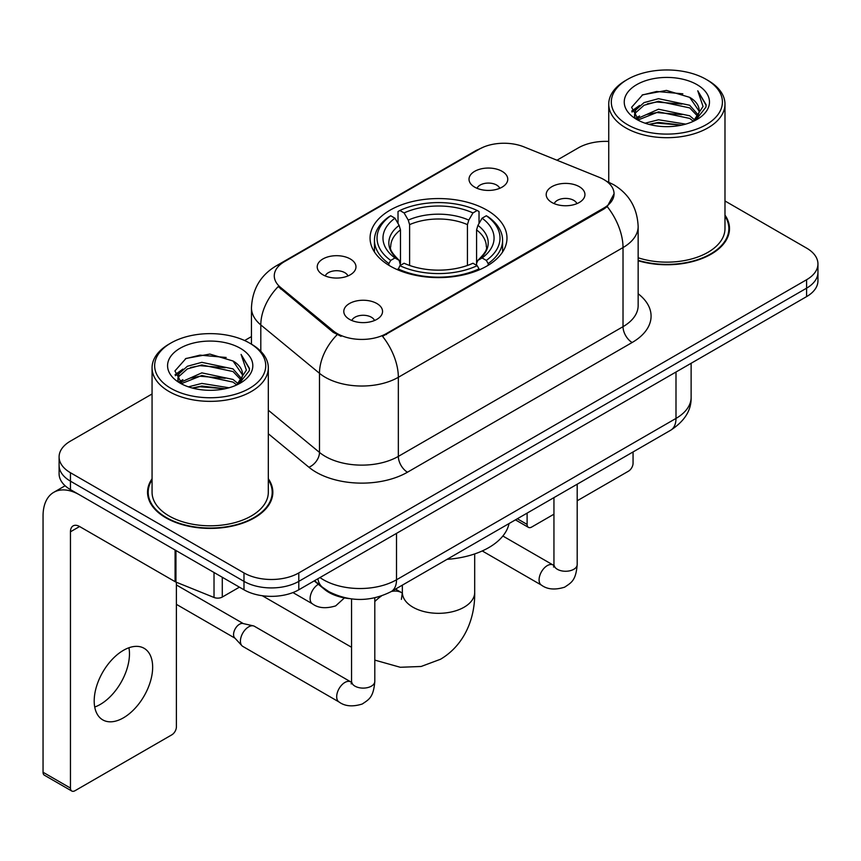 <?xml version="1.0" encoding="UTF-8"?>
<svg xmlns="http://www.w3.org/2000/svg" width="861" height="861" viewBox="0 0 861 861"><rect width="100%" height="100%" fill="white"/><g stroke="black" fill="none" stroke-linecap="round" stroke-linejoin="round"><path stroke-width="1.29" d="M486.928 210.138A68.46 39.52 0 0 0 412.333 201.571A68.46 39.52 0 0 0 370.069 238.077A68.46 39.52 0 0 0 390.119 266.027A68.46 39.52 0 0 0 464.725 274.594A68.46 39.52 0 0 0 506.978 238.077A68.46 39.52 0 0 0 486.928 210.138M322.897 274.788A19.372 11.182 180 0 1 319.054 271.624A19.372 11.182 180 0 1 325.469 257.719A19.372 11.182 180 0 1 350.298 258.967A19.372 11.182 180 0 1 354.14 271.624A19.372 11.182 180 0 1 322.897 274.788M347.941 275.94A11.623 6.716 0 0 0 344.82 272.679A11.623 6.716 0 0 0 333.368 270.978A11.623 6.716 0 0 0 325.254 275.94M474.691 187.149A19.372 11.182 180 0 1 470.849 183.985A19.372 11.182 180 0 1 477.263 170.08A19.372 11.182 180 0 1 502.092 171.328A19.372 11.182 180 0 1 505.934 183.985A19.372 11.182 180 0 1 474.691 187.149M499.735 188.301A11.623 6.716 0 0 0 496.614 185.04A11.623 6.716 0 0 0 485.163 183.339A11.623 6.716 0 0 0 477.059 188.301M349.48 319.345A19.372 11.182 180 0 1 345.627 316.181A19.372 11.182 180 0 1 352.052 302.276A19.372 11.182 180 0 1 376.87 303.524A19.372 11.182 180 0 1 380.723 316.181A19.372 11.182 180 0 1 349.48 319.345M374.513 320.496A11.623 6.716 0 0 0 371.392 317.235A11.623 6.716 0 0 0 359.941 315.535A11.623 6.716 0 0 0 351.837 320.496M551.869 202.486A19.372 11.182 180 0 1 548.026 199.321A19.372 11.182 180 0 1 554.441 185.427A19.372 11.182 180 0 1 579.27 186.665A19.372 11.182 180 0 1 583.112 199.321A19.372 11.182 180 0 1 551.869 202.486M576.913 203.648A11.623 6.716 0 0 0 573.792 200.376A11.623 6.716 0 0 0 562.341 198.676A11.623 6.716 0 0 0 554.226 203.648M599.181 177.291A34.87 20.137 180 0 1 603.841 179.551A34.87 20.137 180 0 1 614.054 193.79A34.87 20.137 180 0 1 603.841 208.028L386.46 333.53A34.87 20.137 180 0 1 333.239 330.839L280.578 287.413A34.87 20.137 180 0 1 274.272 275.864A34.87 20.137 180 0 1 284.485 261.626L479.308 149.147A34.87 20.137 180 0 1 523.972 146.887L599.181 177.291M349.114 598.589A38.745 22.375 180 0 1 324.597 589.441L314.222 580.884M152.063 478.759A62.649 36.173 0 0 0 147.543 492.244A62.649 36.173 0 0 0 165.893 517.827A62.649 36.173 0 0 0 234.16 525.662A62.649 36.173 0 0 0 272.84 492.244A62.649 36.173 0 0 0 268.32 478.759M148.189 495.505A62.649 36.173 0 0 0 147.974 496.463M614.054 193.79L607.22 206.608L603.841 209.062L382.542 336.328A45.213 26.099 60 0 1 398.342 377.29A51.671 29.834 180 0 1 325.275 377.29A51.671 29.834 180 0 1 319.485 373.308L260.808 324.931A51.671 29.834 180 0 1 251.455 307.818L251.455 344.174M152.063 393.983L70.451 441.101A38.745 22.375 0 0 0 59.097 456.922L59.097 473.798A38.745 22.375 0 0 0 70.451 489.608L243.986 589.796L243.986 581.369A38.745 22.375 0 0 0 298.789 581.369L806.596 288.177A38.745 22.375 0 0 0 817.95 272.356A38.745 22.375 0 0 1 806.596 288.177L298.789 581.369A38.745 22.375 0 0 1 243.986 581.369L70.451 481.17L243.986 581.369L243.986 572.931A38.745 22.375 0 0 0 298.789 572.931L806.596 279.739A38.745 22.375 0 0 0 817.95 263.918A38.745 22.375 0 0 0 806.596 248.108L724.984 200.979M59.097 465.36A38.745 22.375 0 0 0 70.451 481.17A38.745 22.375 0 0 1 59.097 465.36M341.074 336.328L333.239 332.368L278.232 286.562A45.213 30.232 129.5 0 0 260.808 324.931L260.808 351.299M638.152 260.743A62.649 36.173 0 0 0 729.504 228.595A62.649 36.173 0 0 0 724.984 215.099M608.738 141.43A38.745 22.375 0 0 0 578.269 147.909L556.949 160.221M251.455 336.597L244.632 340.536M59.097 456.922A38.745 22.375 0 0 0 70.451 472.732L243.986 572.931M272.41 496.463A62.649 36.173 0 0 0 272.194 495.505M729.073 232.814A62.649 36.173 0 0 0 728.858 231.846M243.986 589.796A38.745 22.375 0 0 0 298.789 589.796L806.596 296.615A38.745 22.375 0 0 0 817.95 280.794L817.95 263.918M517.332 518.763L527.115 524.414A6.457 3.724 120 0 0 528.46 527.373A6.457 3.724 120 0 0 531.689 527.05L553.946 514.2M577.193 500.779L628.498 471.161A6.457 3.724 120 0 0 633.061 463.25L633.061 451.95M527.115 524.414L527.115 513.113M627.583 124.705A55.545 32.061 0 0 0 706.138 124.716A55.545 32.061 0 0 0 706.138 79.363L707.957 80.417A58.128 33.557 0 0 1 724.984 104.149A58.128 33.557 0 0 1 689.101 135.145A58.128 33.557 0 0 1 625.764 127.869A58.128 33.557 0 0 1 608.738 104.149A58.128 33.557 0 0 1 625.764 80.417L627.583 79.363A55.545 32.061 0 0 0 627.583 124.705M638.152 257.773A58.128 33.557 0 0 0 724.984 228.595L724.984 104.149M638.152 260.323A62.003 35.796 0 0 0 728.858 228.595A62.003 35.796 0 0 0 724.984 216.133M645.104 123.198L658.504 119.765L685.679 124.113M648.936 124.361L658.504 122.402L681.708 125.103M636.742 118.883L658.504 109.218L689.693 115.794L694.709 119.959M638.076 119.991L658.504 111.855L689.693 118.431L693.32 121.207M634.955 117.096L634.568 114.491L635.666 110.09L644.028 102.62L658.504 98.671L689.693 105.257L698.228 114.943M634.665 115.815L635.666 112.726L644.028 105.257L658.504 101.307L689.693 107.894L697.625 116.192M692.987 121.476A32.287 18.641 0 0 0 699.154 110.531A32.287 18.641 0 0 0 689.693 97.347L699.132 111.166M697.001 84.636A42.62 24.614 0 0 0 636.817 84.582A42.62 24.614 0 0 0 636.537 119.335A42.62 24.614 0 0 0 636.72 119.442A42.62 24.614 0 0 0 697.184 119.335A42.62 24.614 0 0 0 697.001 84.636M689.693 97.347L666.489 90.416L642.65 94.807L631.597 107.291L638.927 120.615M695.634 120.196L705.934 107.13L706.138 104.784L697.765 90.782L703.039 106.473L693.331 121.326M707.957 80.417L706.138 79.363A55.545 32.061 0 0 0 627.583 79.363M697.765 90.782L706.128 105.311M642.102 95.076L656.695 91.47L682.848 93.817M632.017 112.048L636.785 108.314M647.268 103.847L656.695 102.018L681.923 104.095M647.268 114.395L656.695 112.565L681.923 114.642M649.205 124.436L656.695 123.112L681.664 125.114M631.737 111.015L639.562 105.451M635.902 118.097L639.562 115.998M388.892 265.296L388.892 263.574L390.722 260.409A61.486 35.495 0 0 1 390.722 215.756L394.951 218.199A55.545 32.061 0 0 0 394.951 257.966L399.127 260.345L400.473 265.328M400.473 263.294L400.473 229.898L399.127 225.388L394.951 218.199M398.019 223.494L398.019 211.537L399.859 210.482A61.486 35.495 0 0 1 477.188 210.482L472.969 212.925A55.545 32.061 0 0 0 404.089 212.925L408.254 220.115L409.61 224.624L409.61 265.457M467.437 265.457L467.437 224.624L468.793 220.115L472.969 212.925M447.063 559.338A71.043 41.016 0 0 0 509.055 523.542M398.019 268.847A64.069 36.991 0 0 0 479.028 268.847L477.188 265.683A61.486 35.495 0 0 1 399.859 265.683L398.019 269.945M479.028 269.945L479.028 268.847M390.722 215.756L388.892 216.811A64.069 36.991 0 0 0 374.46 240.187A64.069 36.991 0 0 0 388.892 263.574M477.188 210.482L479.028 211.537L479.028 223.494M399.859 265.683L404.089 263.24A55.545 32.061 0 0 0 472.969 263.24L477.188 265.683M394.951 257.966L390.722 260.409M404.089 212.925L399.859 210.482M399.127 225.388A49.68 28.682 0 0 0 399.127 260.345L399.364 260.496C392.304 253.672 389.43 249.033 390.733 246.59A47.796 27.595 0 0 1 400.473 229.898M488.165 263.574A64.069 36.991 0 0 0 502.587 240.187A64.069 36.991 0 0 0 488.165 216.811L486.325 215.756A61.486 35.495 0 0 1 486.325 260.409L488.165 263.574L488.165 265.296M486.325 260.409L482.095 257.966A55.545 32.061 0 0 0 482.095 218.199L486.325 215.756M482.095 218.199L477.93 225.388L476.574 229.898L476.574 263.294L477.93 260.345L482.095 257.966M476.574 229.898A47.796 27.595 0 0 1 486.314 246.59C487.617 249.055 484.743 253.683 477.694 260.496L477.93 260.345A49.68 28.682 0 0 0 477.93 225.388M476.574 265.328L476.574 263.294M374.804 597.846L374.804 681.395C373.48 697.787 368.756 699.541 362.255 704.018C352.655 706.989 344.938 706.321 339.094 702.016L242.834 646.428A11.623 6.716 -60 0 1 241.898 645.685A11.623 6.716 -60 0 1 240.423 641.111A11.623 6.716 -60 0 1 248.646 626.873A11.623 6.716 -60 0 1 253.338 625.861A11.623 6.716 -60 0 1 254.458 626.302L351.514 682.299M241.898 645.685L234.633 637.818A8.395 4.843 -60 0 1 233.568 634.525A8.395 4.843 -60 0 1 239.509 624.236A8.395 4.843 -60 0 1 242.899 623.504L253.338 625.861M128.946 647.763A41.328 23.86 -60 0 1 100.242 704.449A41.328 23.86 -60 0 1 94.721 707.032M123.424 717.837A41.328 23.86 120 0 0 150.427 681.417A41.328 23.86 120 0 0 144.088 648.29A41.328 23.86 120 0 0 123.424 650.335A41.328 23.86 120 0 0 96.421 686.766A41.328 23.86 120 0 0 102.76 719.882A41.328 23.86 120 0 0 123.424 717.837M222.289 577.279L222.289 597.05L239.423 587.159M175.084 550.018L79.589 494.881A51.671 29.834 -120 0 0 53.748 492.331A51.671 29.834 -120 0 0 43.05 515.976L43.05 772.252L70.451 788.073L70.451 531.797A12.915 7.458 60 0 1 73.12 525.888A12.915 7.458 60 0 1 79.589 526.523L175.084 581.659L175.084 550.018A6.457 3.724 0 0 0 175.945 550.437M70.451 788.073A6.457 3.724 120 0 0 71.786 791.033L44.385 775.212A6.457 3.724 -60 0 1 43.05 772.252M71.786 791.033A6.457 3.724 120 0 0 75.015 790.71L171.834 734.82A6.457 3.724 120 0 0 176.397 726.91L176.397 582.262M222.289 597.05A6.457 3.724 180 0 1 214.023 597.469L175.945 582.079A6.457 3.724 180 0 1 175.084 581.659M170.919 388.365A55.545 32.061 0 0 0 249.464 388.365A55.545 32.061 0 0 0 249.464 343.022L251.294 344.077A58.128 33.557 0 0 1 268.32 367.798A58.128 33.557 0 0 1 232.438 398.804A58.128 33.557 0 0 1 169.09 391.529A58.128 33.557 0 0 1 152.063 367.798A58.128 33.557 0 0 1 169.09 344.077L170.919 343.022A55.545 32.061 0 0 0 170.919 388.365M152.063 367.798L152.063 492.244A58.128 33.557 0 0 0 169.09 515.976A58.128 33.557 0 0 0 232.438 523.251A58.128 33.557 0 0 0 268.32 492.244L268.32 367.798M152.063 479.792A62.003 35.796 0 0 0 148.189 492.244A62.003 35.796 0 0 0 166.356 517.558A62.003 35.796 0 0 0 233.912 525.318A62.003 35.796 0 0 0 272.194 492.244A62.003 35.796 0 0 0 268.32 479.792M188.43 386.847L201.829 383.414L229.004 387.773M192.272 388.02L201.829 386.051L225.033 388.763M180.11 382.51L201.829 372.867L233.03 379.453L238.045 383.619M181.413 383.64L201.829 375.504L233.03 382.09L236.657 384.867M178.281 380.745L177.904 378.151L179.002 373.749L187.354 366.269L201.829 362.33L233.03 368.906L241.564 378.592M178.001 379.464L179.002 376.386L187.354 368.906L201.829 364.956L233.03 371.543L240.951 379.852M236.323 385.136A32.287 18.641 0 0 0 242.479 374.18A32.287 18.641 0 0 0 233.03 360.996L242.468 374.815M240.327 348.285A42.62 24.614 0 0 0 180.143 348.231A42.62 24.614 0 0 0 179.863 382.984A42.62 24.614 0 0 0 180.046 383.091A42.62 24.614 0 0 0 240.52 382.984A42.62 24.614 0 0 0 240.327 348.285M233.03 360.996L209.826 354.075L185.987 358.456L174.923 370.951L182.263 384.264M238.971 383.845L249.259 370.779L249.475 368.433L241.091 354.431L246.375 370.122L236.657 384.985M251.294 344.077L249.464 343.022A55.545 32.061 0 0 0 170.919 343.022M241.091 354.431L249.464 368.971M185.427 358.736L200.021 355.13L226.185 357.476M175.343 375.697L180.11 371.963M190.604 367.507L200.021 365.677L225.248 367.744M190.604 378.054L200.021 376.225L225.248 378.291M192.53 388.085L200.021 386.772L225.001 388.763M175.074 374.664L182.898 369.111M179.228 381.757L182.898 379.658M280.578 287.413L280.578 288.941M333.239 330.839L333.239 332.368M386.46 333.53L386.46 334.563M603.841 208.028L603.841 209.062M324.597 588.892L324.597 589.441M638.152 293.752A64.586 37.281 180 0 1 632.157 342.495L407.468 472.215A12.915 7.458 60 0 1 398.342 456.395L623.02 326.674A51.671 29.834 0 0 0 638.152 305.58L638.152 226.486A51.671 29.834 180 0 1 623.02 247.57A45.213 26.099 -120 0 0 607.22 206.608M407.468 472.215A64.586 37.281 180 0 1 316.138 472.215A64.586 37.281 180 0 1 308.905 467.232L268.32 433.761M337.092 334.757A45.213 30.232 129.5 0 0 319.485 373.308L319.485 452.412A51.671 29.834 0 0 0 325.275 456.395A51.671 29.834 0 0 0 398.342 456.395L398.342 377.29L623.02 247.57L623.02 326.674A12.915 7.458 60 0 0 632.157 342.495M638.152 226.486C637.28 207.899 629.111 193.973 613.656 184.695L607.134 181.52A45.213 21.17 112 0 0 606.521 181.294M280.643 264.273A45.213 26.099 -120 0 0 275.95 266.027C260.496 275.316 252.338 289.242 251.455 307.818M275.95 266.027L475.509 150.815A45.213 26.099 60 0 1 478.942 149.362M298.789 572.931L298.789 589.796M806.596 279.739L806.596 296.615M70.451 472.732L70.451 489.608M268.32 410.223L319.485 452.412A12.915 8.642 -50.5 0 1 308.905 467.232M319.969 577.57A51.671 29.834 0 0 0 323.445 579.787A51.671 29.834 0 0 0 396.512 579.787L675.993 418.424A51.671 29.834 0 0 0 691.125 397.33C691.501 410.148 684.678 421.126 670.644 430.252L391.163 591.604A25.83 14.917 60 0 0 396.512 579.787L396.512 533.379M675.993 372.017L675.993 418.424A25.83 14.917 60 0 1 670.644 430.252M317.881 578.775A25.83 17.274 129.5 0 0 322.38 587.18L314.534 580.701M474.691 553.914L474.691 592.443A36.162 20.879 180 0 1 464.101 607.209A36.162 20.879 180 0 1 412.957 607.209A36.162 20.879 180 0 1 402.356 592.443L401.387 599.374M391.378 591.485A36.162 20.879 -60 0 1 401.807 592.755L402.356 593.068M374.804 601.559A36.162 20.879 -60 0 1 381.445 595.984M467.437 224.624A47.796 27.595 0 0 0 409.61 224.624M468.793 220.115A49.68 28.682 0 0 0 408.254 220.115M577.193 484.205L577.193 564.547A11.623 6.716 180 0 1 573.254 569.584A11.623 6.716 180 0 1 557.347 569.293A11.623 6.716 180 0 1 553.946 564.547L553.569 567.055L554.613 566.194M577.193 564.547C575.88 580.938 571.144 582.693 564.655 587.17C555.054 590.14 547.327 589.473 541.494 585.157A11.623 6.716 -60 0 1 539.707 575.848A11.623 6.716 -60 0 1 547.305 565.602A11.623 6.716 -60 0 1 547.822 565.322A11.623 6.716 -60 0 1 553.117 565.02L553.914 565.44M374.804 681.395A11.623 6.716 180 0 1 370.865 686.432A11.623 6.716 180 0 1 354.958 686.142A11.623 6.716 180 0 1 351.546 681.395L351.18 683.903L352.214 683.053M339.094 702.016A11.623 6.716 -60 0 1 337.318 692.696A11.623 6.716 -60 0 1 344.906 682.45A11.623 6.716 -60 0 1 345.422 682.17A11.623 6.716 -60 0 1 350.718 681.88M292.934 592.572L312.521 603.884A11.623 6.716 -60 0 1 310.735 594.564A11.623 6.716 -60 0 1 318.333 584.318A11.623 6.716 -60 0 1 318.366 584.296M70.451 531.797L79.589 526.523M175.945 550.523L175.945 582.079M214.023 597.469L214.023 572.5M475.509 150.815L483.807 146.962M607.134 181.52L606.456 181.24M391.163 591.604C370.37 602.054 349.588 602.054 328.794 591.604L322.38 587.18M691.125 397.33L691.125 363.288M528.46 527.373L515.438 519.861M728.858 233.772L728.858 228.595M634.568 116.644L634.568 114.491M608.738 182.198L608.738 104.149M474.691 592.443C475.164 616.175 465.962 644.082 440.552 659.235L421.137 666.479L400.279 667.275L374.804 660.107M351.546 647.268L262.282 595.726M374.46 252.015L374.46 240.187M502.587 252.015L502.587 240.187M401.807 592.755L395.49 589.107M402.356 585.146L402.356 592.443M541.494 585.157L482.235 550.943M553.946 497.626L553.946 564.547M553.117 565.02L502.856 536.016M176.397 604.347L234.935 638.152M351.546 598.933L351.546 681.395M176.397 584.963L243.329 623.601M312.521 603.884C318.247 608.167 325.964 608.835 335.682 605.886L344.432 597.9M53.748 492.331L65.113 485.765M272.194 497.432L272.194 492.244M177.904 380.293L177.904 378.151M148.189 497.432L148.189 492.244"/></g></svg>

